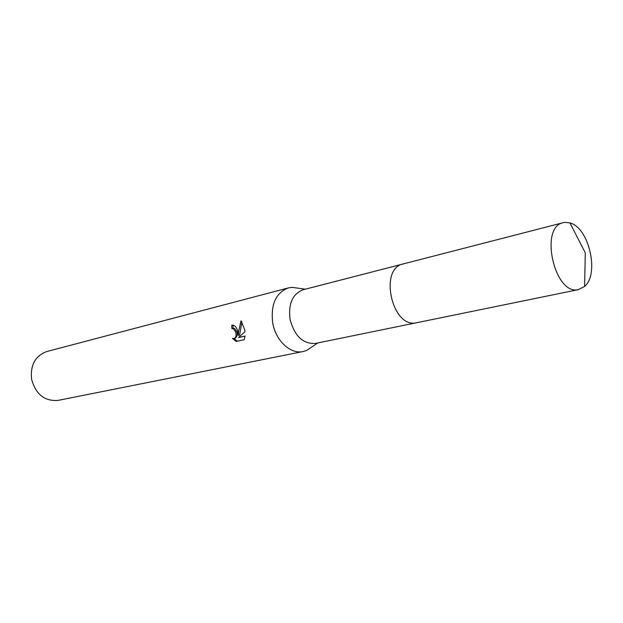 <?xml version="1.0" encoding="UTF-8"?>
<svg xmlns="http://www.w3.org/2000/svg" width="623" height="623" viewBox="0 0 623 623"><rect width="100%" height="100%" fill="white"/><g stroke="black" fill="none" stroke-linecap="round" stroke-linejoin="round"><path stroke-width="0.93" d="M402.528 264.121L303.16 289.75C292.545 293.854 288.176 303.744 290.061 319.435C294.617 336.186 303.113 344.176 315.557 343.405L416.094 322.839M298.869 288.293L292.094 287.335L288.441 287.888C275.771 292.81 270.546 304.561 272.749 323.135C275.794 340.89 290.637 354.487 303.144 351.536L306.672 350.438L312.349 346.598M245.057 336.046L244.161 339.699L236.148 341.482L232.441 338.367L233.804 338.601C236.024 337.783 236.615 335.509 235.587 331.786L233.391 328.765L231.888 328.578L231.733 325.214L232.309 325.113C234.816 325.214 236.623 327.27 237.737 331.288L238.368 335.353L238.695 331.07L241.015 320.798L244.683 329.668L244.979 331.748L238.523 337.526L245.057 336.054M288.441 287.888L46.873 351.504C35.27 355.788 30.184 365.055 31.602 379.314C35.815 394.437 44.669 401.453 58.165 400.363L303.144 351.536M233.158 328.376L234.606 328.586C237.978 332.565 238.118 335.836 235.035 338.406L234.022 338.562L237.308 341.225M232.971 325.136L233.103 328.383M232.395 325.113L231.733 325.214M241.88 321.842L239.582 335.158L238.368 335.353M245.049 336.14L238.523 337.526M564.983 222.364L563.254 222.668C539.082 226.834 554.493 295.567 578.284 289.648L584.608 286.416C599.692 273.964 588.945 227.481 569.928 222.909L564.983 222.364M563.254 222.668L403.19 263.934C378.636 268.474 392.069 328.671 416.335 322.8L578.712 289.563M317.714 342.969L306.672 350.438M232.215 328.523L233.43 328.337M305.293 289.197L292.094 287.335M584.608 286.416L585.285 252.813L569.928 222.909"/></g></svg>
